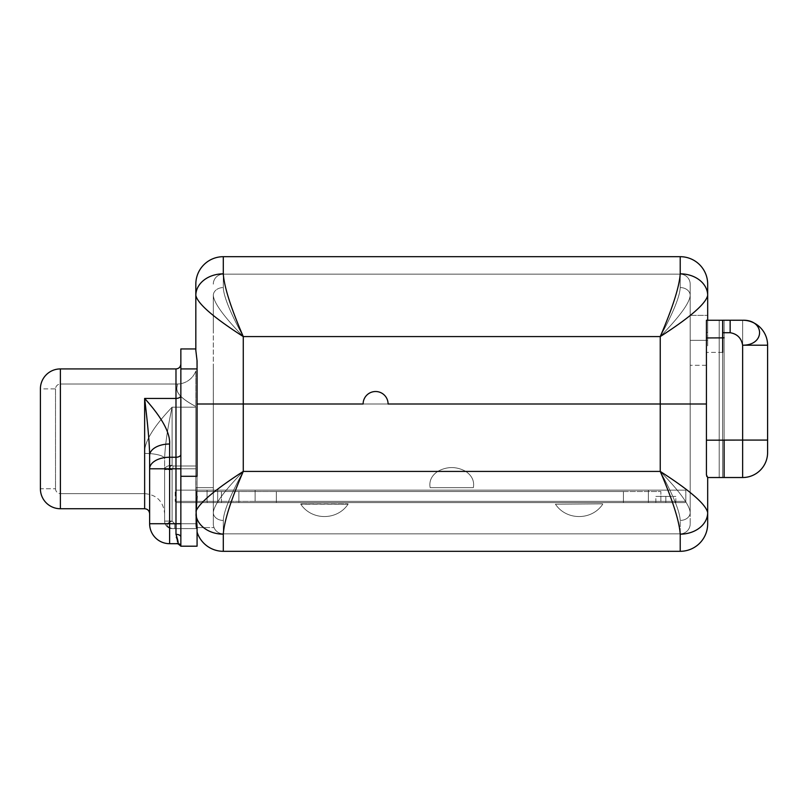 <?xml version="1.0" encoding="UTF-8"?>
<svg xmlns="http://www.w3.org/2000/svg" width="808" height="808" viewBox="0 0 808 808"><rect width="100%" height="100%" fill="white"/><g stroke="black" fill="none" stroke-linecap="round" stroke-linejoin="round"><path stroke-width="0.61" stroke-dasharray="4.04 3.03" d="M707.677 295.405L707.677 284.153A27.462 27.462 0 0 0 680.215 256.692L680.215 273.841A27.462 21.574 180 0 1 707.677 295.405L707.677 284.153A27.462 27.462 0 0 0 680.215 256.692L223.291 256.692L223.291 273.841C224.169 286.81 230.825 307.727 243.269 336.582C230.351 312.868 223.695 296.536 223.291 287.567L223.291 274.164L680.215 274.164A9.989 9.989 0 0 1 690.194 284.153A9.989 9.989 0 0 0 680.215 274.164L223.291 274.164L680.215 274.164L680.215 287.567C679.811 296.536 673.155 312.878 660.237 336.582L660.237 404L660.237 336.582C672.68 307.727 679.336 286.81 680.215 273.841A27.462 21.574 180 0 1 707.677 295.405L707.677 307.828L707.677 295.405C705.849 303.707 690.032 317.433 660.237 336.582C672.68 307.727 679.336 286.81 680.215 273.841L680.215 256.692L223.291 256.692L223.291 273.841C224.169 286.81 230.825 307.727 243.269 336.582L243.269 404L197.071 404L197.071 360.913L197.071 404L243.269 404L243.269 336.582L660.237 336.582C679.629 316.655 689.618 302.929 690.194 295.405L690.194 512.595L690.194 295.405L690.194 404L660.237 404L660.237 471.418C690.032 490.567 705.849 504.293 707.677 512.595L707.677 477.528L724.12 477.528L724.12 320.251L719.211 320.251L719.211 477.528L719.211 320.251L722.655 320.241L706.424 320.251L707.677 320.251L706.424 320.251L707.677 320.251L707.677 295.405C705.849 303.707 690.032 317.433 660.237 336.582L660.237 404L706.424 404L706.424 320.251L707.677 320.251L706.424 320.251L706.424 404L388.082 404A12.484 12.484 0 0 0 375.599 391.516A12.484 12.484 0 0 0 363.115 404L243.269 404L243.269 336.582L660.237 336.582L660.237 404L388.082 404A12.484 12.484 0 0 0 375.599 391.516A12.484 12.484 0 0 0 363.115 404L388.082 404A12.484 12.484 0 0 0 375.599 391.516A12.484 12.484 0 0 0 363.115 404A12.484 12.484 0 0 1 375.599 391.516A12.484 12.484 0 0 1 388.082 404A12.484 12.484 0 0 0 375.599 391.516A12.484 12.484 0 0 0 363.115 404L388.082 404L363.115 404A12.484 12.484 0 0 1 375.599 391.516A12.484 12.484 0 0 1 388.082 404L660.237 404L660.237 336.582L243.269 336.582L243.269 404L660.237 404L243.269 404L243.269 336.582L660.237 336.582L660.237 404L706.424 404L706.424 320.251L706.424 340.33L690.194 340.33C690.194 308.262 690.194 308.262 690.194 340.33C690.194 372.407 690.194 372.407 690.194 340.33C690.194 308.262 690.194 308.262 690.194 340.33C690.194 372.407 690.194 372.407 690.194 340.33L690.194 315.362L690.194 340.33L707.677 340.33L707.677 345.864L707.677 315.362L707.677 332.603L706.424 332.603L706.424 365.297L706.424 345.864L707.677 345.864L707.677 340.33L690.194 340.33L690.194 365.297L690.194 340.33L706.424 340.33L706.424 320.251L707.677 320.251L706.424 320.251L707.677 320.251L707.677 315.362L690.194 315.362L690.194 340.33L690.194 315.362L707.677 315.362M195.829 295.405L195.829 350.399L197.071 360.913L197.071 496.284L196.041 511.03C199.869 502.475 215.615 489.274 243.269 471.418L243.269 404L213.302 404L213.302 523.847L213.302 295.405C213.888 302.929 223.877 316.655 243.269 336.582C213.474 317.433 197.657 303.707 195.829 295.405L195.829 284.153A27.462 27.462 0 0 1 223.291 256.692A27.462 27.462 0 0 0 195.829 284.153L195.829 295.405C197.657 303.707 213.474 317.433 243.269 336.582C223.877 316.655 213.888 302.929 213.302 295.405L213.312 404L243.269 404L243.269 336.582L660.237 336.582L243.269 336.582C223.877 316.655 213.888 302.929 213.302 295.405A9.989 7.848 180 0 1 223.291 287.567C223.695 296.536 230.351 312.878 243.269 336.582C230.351 312.868 223.695 296.536 223.291 287.567L223.291 274.164A9.989 9.989 0 0 0 213.302 284.153A9.989 9.989 0 0 1 223.291 274.164L223.291 287.567C223.695 296.536 230.351 312.878 243.269 336.582C223.877 316.655 213.888 302.929 213.302 295.405A9.989 7.848 180 0 1 223.291 287.567A9.989 7.848 180 0 0 213.302 295.405L213.302 331.603L213.302 295.405A9.989 7.848 180 0 1 223.291 287.567L223.291 274.164A9.989 9.989 0 0 0 213.302 284.153A9.989 9.989 0 0 1 223.291 274.164L680.215 274.164L680.215 287.567L680.215 274.164A9.989 9.989 0 0 1 690.194 284.153A9.989 9.989 0 0 0 680.215 274.164L680.215 287.567A9.989 7.848 180 0 1 690.194 295.405C689.618 302.929 679.629 316.655 660.237 336.582C673.155 312.868 679.811 296.536 680.215 287.567A9.989 7.848 180 0 1 690.194 295.405C689.618 302.929 679.629 316.655 660.237 336.582C673.155 312.868 679.811 296.536 680.215 287.567C679.811 296.536 673.155 312.878 660.237 336.582C679.629 316.655 689.618 302.929 690.194 295.405L690.194 284.153L690.194 295.405A9.989 7.848 180 0 0 680.215 287.567A9.989 7.848 180 0 1 690.194 295.405L690.194 404L660.237 404L690.194 404L690.194 440.198L690.194 404L388.082 404L660.237 404L660.237 471.418L243.269 471.418L243.269 404L660.237 404L243.269 404L243.269 471.418L437.724 471.418L243.269 471.418L243.269 404L213.302 404L213.302 512.595C213.888 505.071 223.877 491.345 243.269 471.418C230.825 500.273 224.169 521.19 223.291 534.159L223.291 551.308L680.215 551.308L680.215 534.159C679.336 521.19 672.68 500.273 660.237 471.418L465.782 471.418C456.429 466.297 447.076 466.297 437.724 471.418C447.076 466.297 456.429 466.297 465.782 471.418L660.237 471.418L660.237 404L660.237 471.418L243.269 471.418C230.825 500.273 224.169 521.19 223.291 534.159L223.291 551.308L680.215 551.308A27.462 27.462 0 0 0 707.677 523.847A27.462 27.462 0 0 1 680.215 551.308L680.215 534.159C679.336 521.19 672.68 500.273 660.237 471.418C690.032 490.567 705.849 504.293 707.677 512.595L707.677 495.001M197.071 360.913L197.071 496.284L197.071 368.923L180.851 368.923L180.851 476.286L180.851 348.945L195.829 348.945L195.829 350.399L195.829 348.945L180.851 348.945L180.851 368.923L197.071 368.923L197.071 496.284L197.071 404L197.071 496.284L196.011 515.09L197.071 526.826L196.011 515.09A27.462 21.574 0 0 0 203.555 527.594A27.462 21.574 0 0 1 196.011 515.09L196.041 511.03C199.869 502.475 215.615 489.274 243.269 471.418L437.724 471.418C431.512 475.68 428.987 481.083 430.149 487.648L473.357 487.648C474.518 481.083 471.993 475.68 465.782 471.418L660.237 471.418C673.155 495.132 679.811 511.464 680.215 520.433A9.989 7.848 0 0 0 690.194 512.595L690.194 440.198L690.194 512.595C689.618 505.071 679.629 491.345 660.237 471.418C679.629 491.345 689.618 505.071 690.194 512.595C689.618 505.071 679.629 491.345 660.237 471.418L465.782 471.418C456.429 466.297 447.076 466.297 437.724 471.418C431.512 475.68 428.987 481.083 430.149 487.648L473.357 487.648C474.518 481.083 471.993 475.68 465.782 471.418C471.983 475.67 474.518 481.083 473.357 487.648L430.149 487.648C428.987 481.083 431.512 475.67 437.724 471.418C447.076 466.297 456.429 466.297 465.782 471.418C471.983 475.67 474.518 481.083 473.357 487.648L430.149 487.648C428.987 481.083 431.512 475.67 437.724 471.418L243.269 471.418C230.351 495.132 223.695 511.464 223.291 520.433L223.291 533.835L680.215 533.835A9.989 9.989 0 0 0 690.194 523.847A9.989 9.989 0 0 1 680.215 533.835L680.215 520.433C679.811 511.464 673.155 495.122 660.237 471.418C673.155 495.132 679.811 511.464 680.215 520.433L680.215 533.835L223.291 533.835A9.989 9.989 0 0 1 213.302 523.847L213.302 487.648L195.829 487.648L195.829 523.847A27.462 27.462 0 0 0 196.081 527.594L214.029 527.594A9.989 9.989 0 0 1 213.302 523.847A9.989 9.989 0 0 0 214.029 527.594L196.081 527.594A27.462 27.462 0 0 1 195.829 523.847L195.829 487.648L213.302 487.648L195.829 487.648L213.302 487.648L213.302 523.847A9.989 9.989 0 0 0 223.291 533.835L223.291 520.433C223.695 511.464 230.351 495.122 243.269 471.418L243.269 404L243.269 471.418C223.877 491.345 213.888 505.071 213.302 512.595L213.302 404L243.269 404L197.071 404L660.237 404L660.237 471.418L660.237 404L690.173 404L243.269 404L706.424 404L706.424 474.872L706.424 404L213.302 404L690.194 404L690.194 367.802L690.194 440.198L690.194 404L660.237 404L706.424 404L706.424 476.488L706.424 320.251L706.424 337.946L724.12 337.946L724.12 440.178L706.424 440.178L706.424 337.946L724.12 337.946L724.12 320.352L724.12 477.528L742.633 477.528L719.211 477.528L742.633 477.528L742.633 320.241L722.655 320.241L742.633 320.241L742.633 477.528L742.633 440.077L724.12 440.077L724.12 477.528L724.12 440.178L706.424 440.178L706.424 476.488L707.636 477.528L706.424 476.488L706.424 320.251L707.677 320.251L706.424 320.251L706.424 352.399L706.424 320.251L706.424 351.116L706.424 332.603L707.677 332.603L707.677 320.251L706.424 320.251L706.424 340.33L690.194 340.33L706.424 340.33L706.424 365.297L706.424 340.33L690.194 340.33L690.194 365.297L690.194 340.33L706.424 340.33L706.424 320.251L722.655 320.241L719.211 320.251L719.211 477.528L722.655 477.528L722.655 337.875M602.556 503.869L555.429 504.182C566.378 520.665 591.799 520.665 602.748 504.182L602.748 504.182C591.799 520.665 566.378 520.665 555.429 504.182L602.556 503.869M300.94 503.869L348.076 504.182L300.758 504.182C311.706 520.665 337.118 520.665 348.076 504.182L300.758 503.869L348.076 504.182C337.118 520.665 311.706 520.665 300.758 504.182L348.076 503.869L300.94 503.869M223.291 551.308A27.462 27.462 0 0 1 197.071 532.038A27.462 27.462 0 0 0 223.291 551.308M197.071 526.826L197.071 546.198L197.071 526.826M707.677 512.595L707.677 495.062M602.748 504.182C591.799 520.665 566.378 520.665 555.429 504.182C566.378 520.665 591.799 520.665 602.748 504.182M348.076 504.182C337.118 520.665 311.706 520.665 300.758 504.182C311.706 520.665 337.118 520.665 348.076 504.182M214.029 527.594A9.989 9.989 0 0 1 213.302 523.847A9.989 9.989 0 0 0 214.029 527.594M690.194 512.595L690.194 523.847A9.989 9.989 0 0 1 680.215 533.835L680.215 520.433A9.989 7.848 0 0 0 690.194 512.595A9.989 7.848 0 0 1 680.215 520.433L680.215 533.835A9.989 9.989 0 0 0 690.194 523.847L690.194 512.595A9.989 7.848 0 0 1 680.215 520.433C679.811 511.464 673.155 495.122 660.237 471.418C679.629 491.345 689.618 505.071 690.194 512.595L690.194 476.397L690.194 512.595M223.291 520.433L223.291 533.835A9.989 9.989 0 0 1 213.302 523.847L213.302 512.595A9.989 7.848 -0 0 0 223.291 520.433C223.695 511.464 230.351 495.122 243.269 471.418C223.877 491.345 213.888 505.071 213.302 512.595A9.989 7.848 -0 0 0 223.291 520.433A9.989 7.848 0 0 1 213.302 512.595C213.888 505.071 223.877 491.345 243.269 471.418C230.351 495.132 223.695 511.464 223.291 520.433A9.989 7.848 0 0 1 213.302 512.595L213.302 523.847A9.989 9.989 0 0 0 223.291 533.835L223.291 520.433M207.06 490.143C165.276 490.143 165.276 490.143 207.06 490.143L685.83 490.143L175.225 490.143L207.06 490.143L207.06 501.374L175.225 501.374L207.06 501.374L207.06 490.143L207.06 501.374L217.675 501.374L217.675 490.143L217.675 501.374L217.675 490.143L255.126 490.143L255.126 501.374L648.38 501.374L648.38 490.143L255.126 490.143L648.38 490.143L648.38 501.374L255.126 501.374L255.126 490.143L255.126 501.374L217.675 501.374L255.126 501.374L255.126 490.143L217.675 490.143L217.675 501.374L217.675 490.143L207.06 490.143L217.675 490.143L217.675 501.374L207.06 501.374L207.06 490.143M255.126 502.626L207.777 502.626C166.69 502.626 166.69 502.626 207.777 502.626L684.578 502.626L255.126 502.626L255.126 501.374L648.38 501.374L648.38 490.143L685.83 490.143L685.83 501.374L685.83 490.143L685.83 501.374L648.38 501.374L685.83 501.374L685.83 490.143L648.38 490.143L648.38 502.626L255.126 502.626L648.38 502.626L648.38 501.374L685.83 501.374A1.252 1.252 90 0 1 684.578 502.626L648.38 502.626L684.578 502.626A1.252 1.252 -90 0 0 685.83 501.374A1.252 1.252 0 0 1 684.578 502.626A1.252 1.252 0 0 0 685.83 501.374L648.38 501.374L648.38 502.626L648.38 501.374L255.126 501.374L255.126 502.626L255.126 501.374L217.675 501.374A1.252 1.252 -90 0 0 218.928 502.626L255.126 502.626L218.928 502.626A1.252 1.252 90 0 1 217.675 501.374A1.252 1.252 0 0 0 218.928 502.626A1.252 1.252 0 0 1 217.675 501.374L207.06 501.374A1.252 0.717 -90 0 0 207.777 502.626L176.477 502.626L207.777 502.626A1.252 0.717 90 0 1 207.06 501.374L175.225 501.374L207.06 501.374A1.252 0.717 90 0 0 207.777 502.626A1.252 0.717 -90 0 1 207.06 501.374L217.675 501.374A1.252 1.252 -90 0 0 218.928 502.626A1.252 1.252 90 0 1 217.675 501.374A1.252 1.252 0 0 0 218.928 502.626A1.252 1.252 0 0 1 217.675 501.374L255.126 501.374L255.126 502.626M238.895 502.626L221.453 502.626C188.678 502.626 188.678 502.626 221.453 502.626L660.863 502.626L238.895 502.626L238.895 491.496L238.895 502.626L276.346 502.626L276.346 491.496L623.412 491.496L623.412 502.626L276.346 502.626L623.412 502.626L623.412 491.496L276.346 491.496L276.346 502.626L276.346 491.496L238.895 491.496L238.895 502.626L238.895 491.496L276.346 491.496L276.346 502.626L196.455 502.626L221.453 502.626L221.453 491.496L196.455 491.496L221.453 491.496L221.453 502.626L221.453 491.496L238.895 491.496L238.895 502.626L238.895 491.496L221.453 491.496L221.453 502.626L238.895 502.626L238.895 491.496L221.453 491.496C188.678 491.496 188.678 491.496 221.453 491.496L660.863 491.496L660.863 502.626L660.863 491.496L660.863 502.626L623.412 502.626L623.412 491.496L623.412 502.626L660.863 502.626L660.863 491.496L238.895 491.496L238.895 502.626M665.853 502.626C653.026 502.626 653.026 502.626 665.853 502.626C678.68 502.626 678.68 502.626 665.853 502.626L655.864 502.626L665.853 502.626L665.853 496.385C653.026 496.385 653.026 496.385 665.853 496.385C678.68 496.385 678.68 496.385 665.853 496.385L655.864 496.385L665.853 496.385L665.853 502.626L675.841 502.626L665.853 502.626L665.853 496.385L675.841 496.385L665.853 496.385L665.853 502.626M177.103 543.703L177.639 543.693C178.669 543.764 178.113 540.653 175.982 534.34L175.982 523.725L169.609 523.725L169.609 468.791L175.982 468.791L175.982 523.725L169.609 523.725L169.609 457.247L169.609 468.791L175.982 468.791L175.982 457.247L169.609 457.247L169.609 444.006C170.286 432.815 161.964 417.625 144.642 398.435C146.339 412.989 149.399 438.269 149.632 455.54L149.632 513.736L149.632 455.54C149.399 438.269 146.339 412.989 144.642 398.435L144.642 508.737L144.642 398.435L175.982 398.435L175.982 368.923L175.982 457.247L169.609 457.247L169.609 444.006C170.286 432.815 161.964 417.625 144.642 398.435L175.982 398.435A4.868 2.818 0 0 0 180.851 395.627C180.851 354.187 180.851 354.187 180.851 395.627L180.851 546.198L197.071 546.198L180.851 546.198A4.868 4.868 -90 0 0 180.507 545.673M60.378 368.923L60.378 508.737L60.378 368.923M149.632 455.54L149.632 523.725A19.978 19.978 0 0 0 169.609 543.693A19.978 19.978 0 0 1 149.632 523.725L169.609 523.725L169.609 543.693L169.609 523.725L149.632 523.725L149.632 468.791L169.609 468.791L149.632 468.791A19.978 11.544 180 0 1 169.609 457.247A19.978 11.544 0 0 0 149.632 468.791L149.632 455.54A19.978 11.544 0 0 1 169.609 444.006A19.978 11.544 0 0 0 149.632 455.54M180.073 545.158A4.868 4.868 -90 0 0 176.599 543.693A4.868 4.868 0 0 1 180.851 546.198L180.851 476.286L197.071 476.286L180.851 476.286L180.851 536.936A4.868 2.586 180 0 0 175.982 534.34L175.982 523.725L180.851 523.725L175.982 523.725L175.982 468.791L180.851 468.791L175.982 468.791L175.982 457.247A4.868 2.818 0 0 0 180.851 454.439A4.868 2.818 180 0 1 175.982 457.247L175.982 398.435A4.868 2.818 180 0 0 180.851 395.627L180.851 536.936A4.868 2.586 180 0 0 175.982 534.34L176.326 537.118M197.011 360.277L196.93 359.55M196.849 358.904L196.172 353.934M196.142 353.702L195.859 351.137M144.642 453.429L144.642 493.637L60.499 493.637L60.499 384.022L177.103 384.022C179.073 386.386 169.044 392.324 195.829 406.495C169.549 392.789 178.831 386.315 177.103 384.022L60.499 384.022L60.499 493.637L144.642 493.637L144.642 453.429C143.834 442.643 152.995 427.22 172.104 407.161C152.995 427.22 143.834 442.643 144.642 453.429C143.834 442.643 152.995 427.22 172.104 407.161L195.829 407.161L172.104 407.161L172.104 465.297L172.942 465.984L195.829 465.984L195.829 407.161L172.104 407.161L195.829 407.161L195.829 468.791L172.942 468.791L172.942 465.984L195.829 465.984L172.942 465.984L172.942 468.791L172.104 469.63L172.104 521.099L174.73 523.725L195.829 523.725L195.829 468.791L172.942 468.791L195.829 468.791L196.243 528.594L174.73 528.594L174.73 523.725L195.829 523.725L174.73 523.725L174.73 528.594L172.104 528.594L196.243 528.594L174.73 528.594L196.243 528.594L195.829 523.725L174.73 523.725L172.104 521.099L172.104 469.63L172.942 468.791L195.829 468.791L195.829 465.984L172.942 465.984L172.104 465.297L172.104 407.161L172.104 465.297A7.494 4.333 180 0 0 164.62 469.63L164.62 458.752C165.064 445.349 167.559 428.159 172.104 407.161C167.559 428.159 165.064 445.349 164.62 458.752L164.62 469.63L172.104 469.63L172.104 521.099L164.62 521.099L164.62 469.63L164.62 521.099A7.494 7.494 0 0 0 172.104 528.594A7.494 7.494 0 0 1 164.62 521.099L172.104 521.099L172.104 469.63L164.62 469.63A7.494 4.333 180 0 1 172.104 465.297L172.104 407.161C167.559 428.159 165.064 445.349 164.62 458.752A19.978 5.323 -0 0 0 144.642 453.429L144.642 493.637L144.642 453.429A19.978 5.323 0 0 1 164.62 458.752A19.978 5.323 -0 0 0 144.642 453.429A19.978 5.323 0 0 1 164.62 458.752L164.62 513.615L164.62 458.752C165.064 445.349 167.559 428.159 172.104 407.161C152.995 427.22 143.834 442.643 144.642 453.429M40.4 388.89L40.4 488.769L55.51 488.769L40.4 488.769L40.4 388.89L55.51 388.89L55.51 488.769L55.51 388.89L40.4 388.89M195.829 371.003L195.829 406.495C169.044 392.324 179.073 386.386 177.103 384.022A19.978 19.978 1.7 0 0 195.829 371.003A19.978 19.978 -178.3 0 1 177.103 384.022C178.831 386.315 169.549 392.789 195.829 406.495L195.829 371.003C194.304 375.064 191.668 378.356 187.9 380.851M164.62 521.099L172.104 521.099C165.256 523.675 165.256 526.17 172.104 528.594A7.494 7.494 0 0 1 164.62 521.099A7.494 7.494 0 0 0 172.104 528.594C165.256 526.17 165.256 523.675 172.104 521.099L174.73 523.725L174.73 528.594L172.104 528.594C165.256 526.109 165.256 523.614 172.104 521.099L164.62 521.099L164.802 522.756M174.73 523.725L172.104 521.099C165.256 523.614 165.256 526.109 172.104 528.594L174.73 528.594L174.73 523.725M164.62 469.63A7.494 4.333 0 0 1 172.104 465.297C169.246 467.075 169.246 468.519 172.104 469.63L164.62 469.63L172.104 469.63C169.246 468.519 169.246 467.075 172.104 465.297L172.942 465.984L172.942 468.791L172.104 469.63C169.246 467.822 169.246 466.378 172.104 465.297A7.494 4.333 0 0 0 164.62 469.63L164.62 466.004L164.62 469.63M172.942 465.984L172.104 465.297C169.246 466.378 169.246 467.822 172.104 469.63L172.942 468.791L172.942 465.984M176.599 538.088L177.639 543.703L176.599 543.693A4.868 4.868 0 0 1 180.851 546.198M55.51 388.89L55.51 488.769A4.989 4.989 0 0 0 60.499 493.637L60.499 384.022A4.989 4.989 0 0 0 55.51 388.89A4.989 4.989 0 0 1 60.499 384.022L60.499 493.637A4.989 4.989 0 0 1 55.51 488.769L55.51 388.89M707.677 477.407L724.12 477.528L724.12 320.352L722.655 320.352L724.12 320.352L724.12 332.714L730.149 332.714L730.149 320.241L722.655 320.241L722.655 477.528L742.633 477.528L724.12 477.528L724.12 320.241L724.12 477.528L742.633 477.528C752.157 478.073 766.994 470.165 767.6 452.561L767.6 345.198L742.633 345.198L742.633 440.077L724.12 440.077L724.12 332.714L730.149 332.714C737.239 333.906 741.401 338.067 742.633 345.198L742.633 477.528A24.967 24.967 180 0 0 767.6 452.561A24.967 24.967 0 0 1 742.633 477.528L742.633 320.241A24.967 24.967 0 0 1 767.6 345.198C766.994 327.594 752.157 319.685 742.633 320.241C752.157 319.685 766.994 327.594 767.6 345.198L767.6 452.561L767.6 440.077L742.633 440.077L767.6 440.077L767.6 345.198A24.967 24.967 0 0 0 742.633 320.231C765.509 319.685 764.913 345.571 742.633 345.198L767.6 345.198C766.994 327.594 752.157 319.685 742.633 320.241C765.509 319.685 764.913 345.571 742.633 345.198C741.401 338.067 737.239 333.906 730.149 332.714L730.149 320.231L732.805 320.251M724.12 320.251L724.12 477.528L724.12 440.178L724.12 477.528L719.211 477.528L719.211 320.251L724.12 320.251M707.677 320.251L707.677 345.864L706.424 345.864L706.424 352.399L706.424 340.33C706.424 372.407 706.424 372.407 706.424 340.33L706.424 320.251L707.677 320.251M722.655 352.399L706.424 352.399L722.655 352.399L722.655 320.231L722.655 477.528L722.655 320.231M767.6 452.561C766.994 470.165 752.157 478.073 742.633 477.528C752.157 478.073 766.994 470.165 767.6 452.561C766.994 470.165 752.157 478.073 742.633 477.528L742.633 320.241C752.157 319.685 766.994 327.594 767.6 345.198L767.6 452.561M734.836 320.251L740.088 320.251M741.229 320.251L742.158 320.251M217.675 501.374L217.675 490.143L217.675 501.374M195.829 407.161L195.829 523.847L195.829 407.161M195.829 523.847L196.243 528.594L195.829 523.847A27.462 27.462 0 0 0 196.081 527.594A27.462 27.462 0 0 1 195.829 523.847M706.424 365.297L690.194 365.297L706.424 365.297M213.302 404L213.302 367.802L213.302 404M213.302 512.595L213.302 476.397L213.302 512.595M176.477 502.626L175.225 501.374L175.225 490.143M196.455 491.496L196.455 502.626M655.864 502.626L655.864 496.385M675.841 502.626L675.841 496.385M177.447 543.703L176.851 543.693M177.053 543.693L177.588 543.703M144.642 493.637C156.661 494.708 163.317 501.364 164.62 513.615"/><path stroke-width="1.21" d="M195.829 350.399L197.071 360.913L195.829 350.399L195.829 295.405C197.657 303.707 213.474 317.433 243.269 336.582L243.269 404L363.115 404A12.484 12.484 0 0 1 375.599 391.516A12.484 12.484 0 0 1 388.082 404L706.424 404L660.237 404L660.237 336.582L243.269 336.582L243.269 404L363.115 404A12.484 12.484 0 0 1 375.599 391.516A12.484 12.484 0 0 1 388.082 404L660.237 404L660.237 336.582C690.032 317.433 705.849 303.707 707.677 295.405L707.677 320.251L722.655 320.241L707.677 320.251L722.655 320.241L707.677 320.251L722.655 320.241L707.677 320.251L722.655 320.241L707.677 320.251L707.677 307.828L707.677 315.362M195.829 295.405A27.462 21.574 180 0 1 223.291 273.841A27.462 21.574 180 0 0 195.829 295.405L195.829 284.153A27.462 27.462 0 0 1 223.291 256.692L223.291 273.841A27.462 21.574 180 0 0 195.829 295.405C197.657 303.707 213.474 317.433 243.269 336.582C230.825 307.727 224.169 286.81 223.291 273.841A27.462 21.574 180 0 0 195.829 295.405L195.829 284.153A27.462 27.462 0 0 1 223.291 256.692L680.215 256.692L680.215 273.841C679.336 286.81 672.68 307.727 660.237 336.582L243.269 336.582C230.825 307.727 224.169 286.81 223.291 273.841L223.291 256.692L680.215 256.692A27.462 27.462 0 0 1 707.677 284.153L707.677 295.405A27.462 21.574 180 0 0 680.215 273.841C679.336 286.81 672.68 307.727 660.237 336.582C690.032 317.433 705.849 303.707 707.677 295.405A27.462 21.574 180 0 0 680.215 273.841L680.215 256.692A27.462 27.462 0 0 1 707.677 284.153L707.677 295.405M243.269 404L197.071 404L243.269 404L243.269 471.418L660.237 471.418L660.237 404L660.237 471.418C672.68 500.273 679.336 521.19 680.215 534.159L680.215 551.308L223.291 551.308L223.291 534.159C224.169 521.19 230.825 500.273 243.269 471.418C215.615 489.274 199.869 502.475 196.041 511.03L197.071 496.284L196.011 515.09A27.462 21.574 -0 0 0 223.291 534.159A27.462 21.574 0 0 1 203.555 527.594A27.462 21.574 0 0 0 223.291 534.159C224.169 521.19 230.825 500.273 243.269 471.418L660.237 471.418C672.68 500.273 679.336 521.19 680.215 534.159A27.462 21.574 0 0 0 707.677 512.595C705.849 504.293 690.032 490.567 660.237 471.418C690.032 490.567 705.849 504.293 707.677 512.595A27.462 21.574 0 0 1 680.215 534.159A27.462 21.574 0 0 0 707.677 512.595A27.462 21.574 0 0 1 680.215 534.159L680.215 551.308L223.291 551.308A27.462 27.462 0 0 1 197.071 532.038A27.462 27.462 0 0 0 223.291 551.308L223.291 534.159A27.462 21.574 -0 0 1 196.011 515.09L197.071 526.826L196.041 511.03C199.869 502.475 215.615 489.274 243.269 471.418L243.269 404M706.424 474.872L707.677 477.407L707.677 523.847A27.462 27.462 0 0 1 680.215 551.308A27.462 27.462 0 0 0 707.677 523.847L707.677 477.407L706.424 474.872L706.424 440.178L706.424 474.872M177.942 543.703A4.868 4.757 90 0 1 180.841 544.966L180.851 546.198L197.071 546.198L197.071 526.826L197.071 546.198L180.851 546.198L180.851 348.945L195.829 348.945L180.851 348.945L180.851 476.286L197.071 476.286L197.071 368.923L180.851 368.923L197.071 368.923L197.071 476.286L180.851 476.286L180.851 544.966A4.868 4.757 90 0 0 177.639 543.693L177.002 543.703M180.851 546.198C178.295 543.835 176.881 543.006 176.609 543.703C177.417 543.279 178.821 544.107 180.851 546.198A4.868 4.868 -90 0 0 176.599 543.693L169.609 543.693L169.609 523.725L175.982 523.725L175.982 468.791L180.851 468.791L175.982 468.791L175.982 457.247A4.868 2.818 180 0 0 180.851 454.439A4.868 2.818 0 0 1 175.982 457.247L175.982 398.435A4.868 2.818 180 0 0 180.851 395.627A4.868 2.818 0 0 1 175.982 398.435L144.642 398.435C161.964 417.625 170.286 432.815 169.609 444.006L169.609 457.247L175.982 457.247L175.982 468.791L169.609 468.791L169.609 523.725L175.982 523.725L175.982 468.791L169.609 468.791L169.609 457.247L175.982 457.247L175.982 368.923L60.378 368.923L175.982 368.923L175.982 398.435L144.642 398.435L144.642 508.737L60.378 508.737L144.642 508.737C147.652 509.01 149.308 510.676 149.632 513.736M60.378 508.737L60.378 368.923L60.378 508.737A19.978 19.978 0 0 1 40.4 488.769L40.4 388.89A19.978 19.978 0 0 1 60.378 368.923A19.978 19.978 0 0 0 40.4 388.89L40.4 488.769A19.978 19.978 0 0 0 60.378 508.737M177.103 543.703L169.609 543.693A19.978 19.978 0 0 1 149.632 523.725L169.609 523.725L169.609 543.693A19.978 19.978 0 0 1 149.632 523.725L149.632 468.791L169.609 468.791L149.632 468.791A19.978 11.544 0 0 1 169.609 457.247A19.978 11.544 180 0 0 149.632 468.791L149.632 455.54A19.978 11.544 0 0 1 169.609 444.006C170.286 432.815 161.964 417.625 144.642 398.435C146.339 412.989 149.399 438.269 149.632 455.54A19.978 11.544 0 0 1 169.609 444.006L169.609 523.725L149.632 523.725L149.632 455.54C149.399 438.269 146.339 412.989 144.642 398.435L144.642 508.737M175.982 534.34C178.113 540.653 178.669 543.774 177.639 543.693C178.669 543.774 178.113 540.653 175.982 534.34A4.868 2.586 180 0 1 180.851 536.936A4.868 2.586 180 0 0 175.982 534.34L175.982 523.725L180.851 523.725L175.982 523.725L175.982 534.34M197.071 360.913L197.071 368.923L197.011 360.277M196.93 359.55L196.849 358.904M180.507 545.673A4.868 4.868 -90 0 0 180.073 545.158M176.326 537.118L176.599 538.088M176.599 543.693L177.639 543.693A4.868 4.757 -90 0 1 180.851 544.966A4.868 4.757 -90 0 0 178.023 543.713M722.655 337.875L706.424 337.946L706.424 320.251L706.424 440.178L742.633 440.077L742.633 345.198C741.35 338.067 737.189 333.906 730.149 332.714L722.655 332.714L722.655 337.875L706.424 337.946L706.424 440.178L724.12 440.178L724.12 477.528L707.677 477.528L724.12 477.528L724.12 440.077L742.633 440.077L742.633 477.528L724.12 477.528L742.633 477.528L742.633 345.198L767.6 345.198L767.6 452.561A24.967 24.967 0 0 1 742.633 477.528A24.967 24.967 0 0 0 767.6 452.561L767.6 440.077L742.633 440.077L767.6 440.077L767.6 345.198A24.967 24.967 0 0 0 742.633 320.231A24.967 24.967 0 0 1 767.6 345.198L742.633 345.198C765.509 345.39 764.913 319.503 742.633 320.241L730.149 320.231L730.149 332.714L722.655 332.714L722.655 337.875L724.12 337.805L722.655 337.875L724.12 337.805L722.655 337.875L722.655 352.399M706.424 320.251L722.655 320.251L706.424 320.251M722.655 320.231L722.655 332.714L722.655 320.231L730.149 320.241L730.149 332.714C737.189 333.906 741.35 338.067 742.633 345.198C765.509 345.39 764.913 319.503 742.633 320.241L742.158 320.251M732.805 320.251L734.836 320.251M740.088 320.251L741.229 320.251M707.677 477.407L707.677 512.595M175.982 368.923C178.911 368.66 180.527 367.034 180.851 364.055M177.053 543.693L177.588 543.703"/></g></svg>
